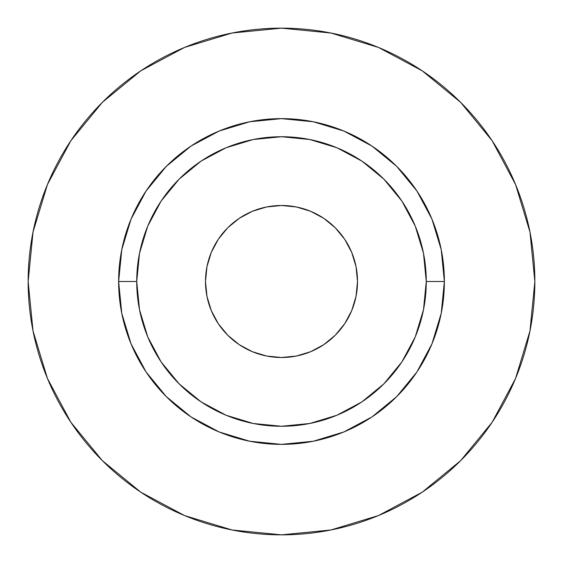 <?xml version="1.0" encoding="UTF-8"?>
<svg xmlns="http://www.w3.org/2000/svg" width="563" height="563" viewBox="0 0 563 563"><rect width="100%" height="100%" fill="white"/><g stroke="black" fill="none" stroke-linecap="round" stroke-linejoin="round"><path stroke-width="0.84" d="M357.505 281.5A76.005 76.005 0 0 1 281.5 357.505A76.005 76.005 0 0 1 205.495 281.5L206.959 266.672L211.28 252.414L218.303 239.275L227.755 227.755L239.275 218.303L252.414 211.28L266.672 206.959L281.5 205.495L296.328 206.959L310.586 211.28L323.725 218.303L335.245 227.755L344.697 239.275L351.72 252.414L356.041 266.672L357.505 281.5L356.041 296.328L351.72 310.586L344.697 323.725L335.245 335.245L323.725 344.697L310.586 351.72L296.328 356.041L281.5 357.505L266.672 356.041L252.414 351.72L239.275 344.697L227.755 335.245L218.303 323.725L211.28 310.586L206.959 296.328L205.495 281.5A76.005 76.005 0 0 1 281.5 205.495A76.005 76.005 0 0 1 357.505 281.5M426.268 281.5L444.369 281.5A162.869 162.869 0 0 1 281.5 444.369A162.869 162.869 0 0 1 118.631 281.5L136.732 281.5A144.768 144.768 0 0 1 281.5 136.732A144.768 144.768 0 0 1 426.268 281.5A144.768 144.768 0 0 1 281.5 426.268A144.768 144.768 0 0 1 136.732 281.5L139.511 309.741L147.745 336.899L161.124 361.932L179.133 383.867L201.068 401.876L226.101 415.255L253.259 423.489L281.5 426.268L309.741 423.489L336.899 415.255L361.932 401.876L383.867 383.867L401.876 361.932L415.255 336.899L423.489 309.741L426.268 281.5L423.489 253.259L415.255 226.101L401.876 201.068L383.867 179.133L361.932 161.124L336.899 147.745L309.741 139.511L281.5 136.732L253.259 139.511L226.101 147.745L201.068 161.124L179.133 179.133L161.124 201.068L147.745 226.101L139.511 253.259L136.732 281.5L118.631 281.5L121.763 249.726L131.031 219.176L146.077 191.019L166.338 166.338L191.019 146.077L219.176 131.031L249.726 121.763L281.5 118.631L313.274 121.763L343.824 131.031L371.981 146.077L396.662 166.338L416.923 191.019L431.969 219.176L441.237 249.726L444.369 281.5L441.237 313.274L431.969 343.824L416.923 371.981L396.662 396.662L371.981 416.923L343.824 431.969L313.274 441.237L281.5 444.369L249.726 441.237L219.176 431.969L191.019 416.923L166.338 396.662L146.077 371.981L131.031 343.824L121.763 313.274L118.631 281.5A162.869 162.869 0 0 1 281.5 118.631A162.869 162.869 0 0 1 444.369 281.5L426.268 281.5M28.15 281.5A253.35 253.35 0 0 1 281.5 28.15A253.35 253.35 0 0 1 534.85 281.5A253.35 253.35 0 0 1 281.5 534.85A253.35 253.35 0 0 1 28.15 281.5L33.02 330.924L47.433 378.456L70.847 422.257L102.353 460.647L140.743 492.153L184.544 515.567L232.076 529.98L281.5 534.85L330.924 529.98L378.456 515.567L422.257 492.153L460.647 460.647L492.153 422.257L515.567 378.456L529.98 330.924L534.85 281.5L529.98 232.076L515.567 184.544L492.153 140.743L460.647 102.353L422.257 70.847L378.456 47.433L330.924 33.02L281.5 28.15L232.076 33.02L184.544 47.433L140.743 70.847L102.353 102.353L70.847 140.743L47.433 184.544L33.02 232.076L28.15 281.5M492.153 140.743L460.647 102.353L422.32 70.896M140.743 70.847L102.353 102.353L70.896 140.68M70.847 422.257L102.353 460.647L140.68 492.104M422.257 492.153L460.647 460.647L492.104 422.32"/></g></svg>
